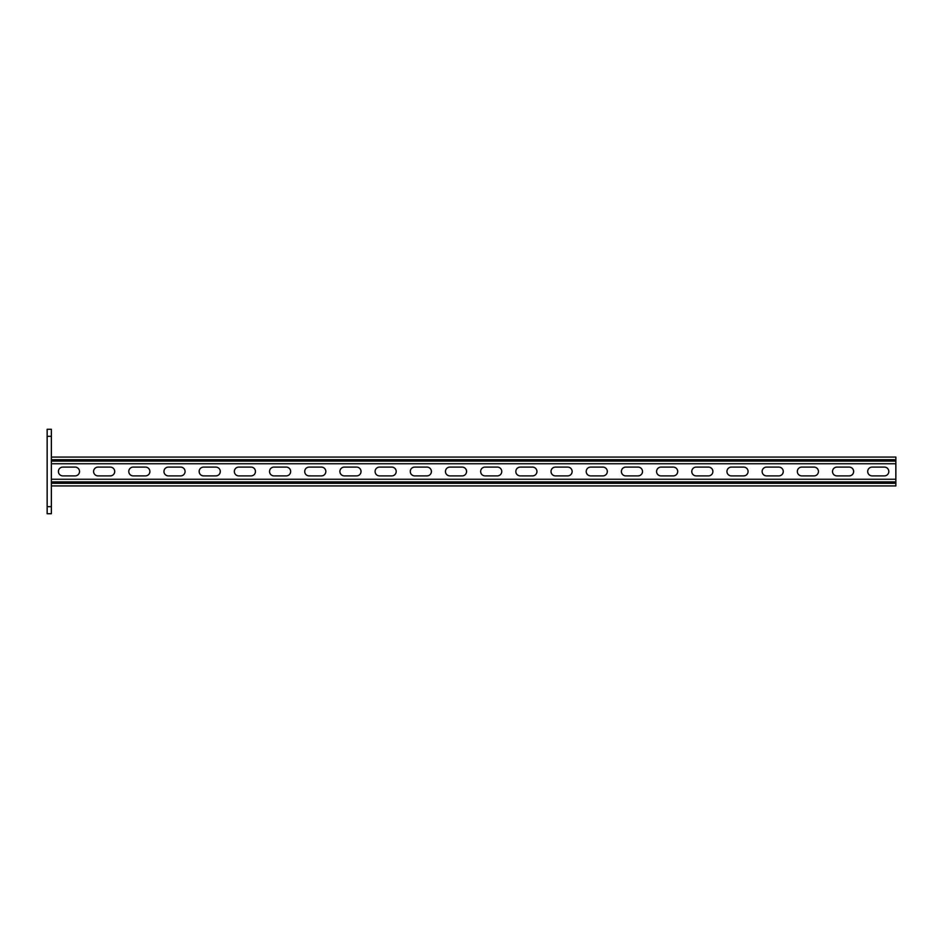 <?xml version="1.0" encoding="UTF-8"?>
<svg xmlns="http://www.w3.org/2000/svg" width="943" height="943" viewBox="0 0 943 943"><rect width="100%" height="100%" fill="white"/><g stroke="black" fill="none" stroke-linecap="round" stroke-linejoin="round"><path stroke-width="1.41" d="M51.37 513.723L47.15 513.723L47.15 506.686L51.37 506.686L51.37 513.723M47.15 436.314L47.15 429.277L51.37 429.277L51.37 436.314L47.15 436.314L47.15 506.686M51.37 436.314L51.37 506.686M75.122 475.897A4.397 4.397 0 0 0 79.518 471.5A4.397 4.397 0 0 0 75.122 467.103A4.397 4.397 0 0 1 79.518 471.5A4.397 4.397 0 0 1 75.122 475.897L62.804 475.897A4.397 4.397 0 0 1 58.407 471.5A4.397 4.397 0 0 1 62.804 467.103A4.397 4.397 0 0 0 58.407 471.5A4.397 4.397 0 0 0 62.804 475.897M110.307 475.897A4.397 4.397 0 0 0 114.704 471.5A4.397 4.397 0 0 0 110.307 467.103A4.397 4.397 0 0 1 114.704 471.5A4.397 4.397 0 0 1 110.307 475.897L97.989 475.897A4.397 4.397 0 0 1 93.593 471.5A4.397 4.397 0 0 1 97.989 467.103A4.397 4.397 0 0 0 93.593 471.5A4.397 4.397 0 0 0 97.989 475.897M426.99 475.897A4.397 4.397 0 0 0 431.387 471.5A4.397 4.397 0 0 0 426.99 467.103A4.397 4.397 0 0 1 431.387 471.5A4.397 4.397 0 0 1 426.99 475.897L414.672 475.897A4.397 4.397 0 0 1 410.276 471.5A4.397 4.397 0 0 1 414.672 467.103A4.397 4.397 0 0 0 410.276 471.5A4.397 4.397 0 0 0 414.672 475.897M462.176 475.897A4.397 4.397 0 0 0 466.573 471.5A4.397 4.397 0 0 0 462.176 467.103A4.397 4.397 0 0 1 466.573 471.5A4.397 4.397 0 0 1 462.176 475.897L449.858 475.897A4.397 4.397 0 0 1 445.461 471.5A4.397 4.397 0 0 1 449.858 467.103A4.397 4.397 0 0 0 445.461 471.5A4.397 4.397 0 0 0 449.858 475.897M391.805 475.897A4.397 4.397 0 0 0 396.201 471.5A4.397 4.397 0 0 0 391.805 467.103A4.397 4.397 0 0 1 396.201 471.5A4.397 4.397 0 0 1 391.805 475.897L379.487 475.897A4.397 4.397 0 0 1 375.09 471.5A4.397 4.397 0 0 1 379.487 467.103A4.397 4.397 0 0 0 375.09 471.5A4.397 4.397 0 0 0 379.487 475.897M356.619 475.897A4.397 4.397 0 0 0 361.016 471.5A4.397 4.397 0 0 0 356.619 467.103A4.397 4.397 0 0 1 361.016 471.5A4.397 4.397 0 0 1 356.619 475.897L344.301 475.897A4.397 4.397 0 0 1 339.904 471.5A4.397 4.397 0 0 1 344.301 467.103A4.397 4.397 0 0 0 339.904 471.5A4.397 4.397 0 0 0 344.301 475.897M321.433 475.897A4.397 4.397 0 0 0 325.83 471.5A4.397 4.397 0 0 0 321.433 467.103A4.397 4.397 0 0 1 325.83 471.5A4.397 4.397 0 0 1 321.433 475.897L309.115 475.897A4.397 4.397 0 0 1 304.719 471.5A4.397 4.397 0 0 1 309.115 467.103A4.397 4.397 0 0 0 304.719 471.5A4.397 4.397 0 0 0 309.115 475.897M286.248 475.897A4.397 4.397 0 0 0 290.644 471.5A4.397 4.397 0 0 0 286.248 467.103A4.397 4.397 0 0 1 290.644 471.5A4.397 4.397 0 0 1 286.248 475.897L273.93 475.897A4.397 4.397 0 0 1 269.533 471.5A4.397 4.397 0 0 1 273.93 467.103A4.397 4.397 0 0 0 269.533 471.5A4.397 4.397 0 0 0 273.93 475.897M251.062 475.897A4.397 4.397 0 0 0 255.459 471.5A4.397 4.397 0 0 0 251.062 467.103A4.397 4.397 0 0 1 255.459 471.5A4.397 4.397 0 0 1 251.062 475.897L238.744 475.897A4.397 4.397 0 0 1 234.347 471.5A4.397 4.397 0 0 1 238.744 467.103A4.397 4.397 0 0 0 234.347 471.5A4.397 4.397 0 0 0 238.744 475.897M215.864 475.897A4.397 4.397 0 0 0 220.273 471.5A4.397 4.397 0 0 0 215.864 467.103A4.397 4.397 0 0 1 220.273 471.5A4.397 4.397 0 0 1 215.864 475.897L203.558 475.897A4.397 4.397 0 0 1 199.162 471.5A4.397 4.397 0 0 1 203.558 467.103A4.397 4.397 0 0 0 199.162 471.5A4.397 4.397 0 0 0 203.558 475.897M180.679 475.897A4.397 4.397 0 0 0 185.076 471.5A4.397 4.397 0 0 0 180.679 467.103A4.397 4.397 0 0 1 185.076 471.5A4.397 4.397 0 0 1 180.679 475.897L168.373 475.897A4.397 4.397 0 0 1 163.964 471.5A4.397 4.397 0 0 1 168.373 467.103A4.397 4.397 0 0 0 163.964 471.5A4.397 4.397 0 0 0 168.373 475.897M145.493 475.897A4.397 4.397 0 0 0 149.89 471.5A4.397 4.397 0 0 0 145.493 467.103A4.397 4.397 0 0 1 149.89 471.5A4.397 4.397 0 0 1 145.493 475.897L133.187 475.897A4.397 4.397 0 0 1 128.778 471.5A4.397 4.397 0 0 1 133.187 467.103A4.397 4.397 0 0 0 128.778 471.5A4.397 4.397 0 0 0 133.187 475.897M872.098 467.103L884.416 467.103A4.397 4.397 0 0 1 888.813 471.5A4.397 4.397 0 0 1 884.416 475.897L872.098 475.897A4.397 4.397 0 0 1 867.701 471.5A4.397 4.397 0 0 1 872.098 467.103A4.397 4.397 0 0 0 867.701 471.5A4.397 4.397 0 0 0 872.098 475.897M836.913 467.103L849.23 467.103A4.397 4.397 0 0 1 853.627 471.5A4.397 4.397 0 0 1 849.23 475.897L836.913 475.897A4.397 4.397 0 0 1 832.516 471.5A4.397 4.397 0 0 1 836.913 467.103A4.397 4.397 0 0 0 832.516 471.5A4.397 4.397 0 0 0 836.913 475.897M520.23 467.103L532.547 467.103A4.397 4.397 0 0 1 536.944 471.5A4.397 4.397 0 0 1 532.547 475.897L520.23 475.897A4.397 4.397 0 0 1 515.833 471.5A4.397 4.397 0 0 1 520.23 467.103A4.397 4.397 0 0 0 515.833 471.5A4.397 4.397 0 0 0 520.23 475.897M485.044 467.103L497.362 467.103A4.397 4.397 0 0 1 501.759 471.5A4.397 4.397 0 0 1 497.362 475.897L485.044 475.897A4.397 4.397 0 0 1 480.647 471.5A4.397 4.397 0 0 1 485.044 467.103A4.397 4.397 0 0 0 480.647 471.5A4.397 4.397 0 0 0 485.044 475.897M555.415 467.103L567.733 467.103A4.397 4.397 0 0 1 572.13 471.5A4.397 4.397 0 0 1 567.733 475.897L555.415 475.897A4.397 4.397 0 0 1 551.018 471.5A4.397 4.397 0 0 1 555.415 467.103A4.397 4.397 0 0 0 551.018 471.5A4.397 4.397 0 0 0 555.415 475.897M590.601 467.103L602.919 467.103A4.397 4.397 0 0 1 607.316 471.5A4.397 4.397 0 0 1 602.919 475.897L590.601 475.897A4.397 4.397 0 0 1 586.204 471.5A4.397 4.397 0 0 1 590.601 467.103A4.397 4.397 0 0 0 586.204 471.5A4.397 4.397 0 0 0 590.601 475.897M625.798 467.103L638.105 467.103A4.397 4.397 0 0 1 642.501 471.5A4.397 4.397 0 0 1 638.105 475.897L625.798 475.897A4.397 4.397 0 0 1 621.39 471.5A4.397 4.397 0 0 1 625.798 467.103A4.397 4.397 0 0 0 621.39 471.5A4.397 4.397 0 0 0 625.798 475.897M660.984 467.103L673.29 467.103A4.397 4.397 0 0 1 677.699 471.5A4.397 4.397 0 0 1 673.29 475.897L660.984 475.897A4.397 4.397 0 0 1 656.576 471.5A4.397 4.397 0 0 1 660.984 467.103A4.397 4.397 0 0 0 656.576 471.5A4.397 4.397 0 0 0 660.984 475.897M696.17 467.103L708.476 467.103A4.397 4.397 0 0 1 712.884 471.5A4.397 4.397 0 0 1 708.476 475.897L696.17 475.897A4.397 4.397 0 0 1 691.773 471.5A4.397 4.397 0 0 1 696.17 467.103A4.397 4.397 0 0 0 691.773 471.5A4.397 4.397 0 0 0 696.17 475.897M731.355 467.103L743.673 467.103A4.397 4.397 0 0 1 748.07 471.5A4.397 4.397 0 0 1 743.673 475.897L731.355 475.897A4.397 4.397 0 0 1 726.959 471.5A4.397 4.397 0 0 1 731.355 467.103A4.397 4.397 0 0 0 726.959 471.5A4.397 4.397 0 0 0 731.355 475.897M766.541 467.103L778.859 467.103A4.397 4.397 0 0 1 783.256 471.5A4.397 4.397 0 0 1 778.859 475.897L766.541 475.897A4.397 4.397 0 0 1 762.144 471.5A4.397 4.397 0 0 1 766.541 467.103A4.397 4.397 0 0 0 762.144 471.5A4.397 4.397 0 0 0 766.541 475.897M801.727 467.103L814.045 467.103A4.397 4.397 0 0 1 818.441 471.5A4.397 4.397 0 0 1 814.045 475.897L801.727 475.897A4.397 4.397 0 0 1 797.33 471.5A4.397 4.397 0 0 1 801.727 467.103A4.397 4.397 0 0 0 797.33 471.5A4.397 4.397 0 0 0 801.727 475.897M51.37 479.244L895.85 479.244L895.85 463.756L51.37 463.756M884.416 467.103A4.397 4.397 0 0 1 888.813 471.5A4.397 4.397 0 0 1 884.416 475.897M849.23 467.103A4.397 4.397 0 0 1 853.627 471.5A4.397 4.397 0 0 1 849.23 475.897M532.547 467.103A4.397 4.397 0 0 1 536.944 471.5A4.397 4.397 0 0 1 532.547 475.897M497.362 467.103A4.397 4.397 0 0 1 501.759 471.5A4.397 4.397 0 0 1 497.362 475.897M567.733 467.103A4.397 4.397 0 0 1 572.13 471.5A4.397 4.397 0 0 1 567.733 475.897M602.919 467.103A4.397 4.397 0 0 1 607.316 471.5A4.397 4.397 0 0 1 602.919 475.897M638.105 467.103A4.397 4.397 0 0 1 642.501 471.5A4.397 4.397 0 0 1 638.105 475.897M673.29 467.103A4.397 4.397 0 0 1 677.699 471.5A4.397 4.397 0 0 1 673.29 475.897M708.476 467.103A4.397 4.397 0 0 1 712.884 471.5A4.397 4.397 0 0 1 708.476 475.897M743.673 467.103A4.397 4.397 0 0 1 748.07 471.5A4.397 4.397 0 0 1 743.673 475.897M778.859 467.103A4.397 4.397 0 0 1 783.256 471.5A4.397 4.397 0 0 1 778.859 475.897M814.045 467.103A4.397 4.397 0 0 1 818.441 471.5A4.397 4.397 0 0 1 814.045 475.897M62.804 467.103L75.122 467.103M97.989 467.103L110.307 467.103M414.672 467.103L426.99 467.103M449.858 467.103L462.176 467.103M379.487 467.103L391.805 467.103M344.301 467.103L356.619 467.103M309.115 467.103L321.433 467.103M273.93 467.103L286.248 467.103M238.744 467.103L251.062 467.103M203.558 467.103L215.864 467.103M168.373 467.103L180.679 467.103M133.187 467.103L145.493 467.103M51.37 485.928L895.85 485.928L895.85 479.244M51.37 457.072L895.85 457.072L895.85 463.756M51.37 483.287L895.85 483.287M51.37 481.885L895.85 481.885M51.37 459.712L895.85 459.712M51.37 461.115L895.85 461.115"/></g></svg>
